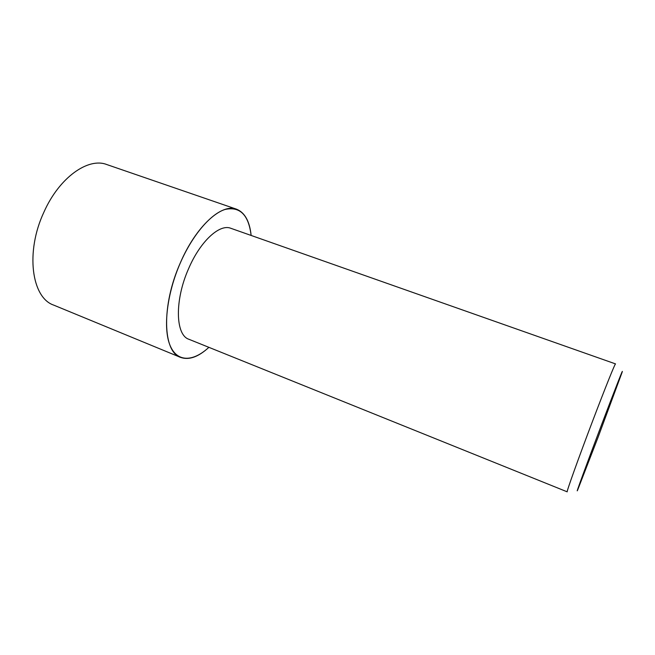 <?xml version="1.0" encoding="UTF-8"?>
<svg xmlns="http://www.w3.org/2000/svg" width="655" height="655" viewBox="0 0 655 655"><rect width="100%" height="100%" fill="white"/><g stroke="black" fill="none" stroke-linecap="round" stroke-linejoin="round"><path stroke-width="0.98" d="M208.888 347.338C198.391 357 188.959 360.348 180.575 357.384C162.825 351.923 161.195 305.664 180.264 263.015C196.017 226.147 221.84 203.099 236.545 209.199C244.79 212.515 249.653 221.267 251.143 235.456M180.575 357.384L53.685 305.107C31.628 297.738 25.168 252.028 43.95 212.064C59.294 177.431 88.228 157.2 106.773 164.544L236.545 209.199M592.914 420.264C605.261 387.744 615.266 362.911 615.528 363.902L230.83 228.292C219.662 223.625 200.291 241.212 188.583 268.706C174.443 300.399 175.458 335.123 188.918 339.282L567.214 491.831C566.059 492.928 578.553 458.001 592.914 420.264M601.765 424.211C614.955 389.398 624.411 365.359 621.963 372.687L598.146 437.09L577.849 489.498C574.214 498.152 586.651 464.092 601.765 424.211M208.871 347.33C193.143 361.953 177.047 362.502 170.005 345.3C162.948 328.212 166.845 293.808 180.281 263.023C192.431 235.096 210.582 213.997 224.976 209.477C239.918 206.178 248.638 214.832 251.127 235.448"/></g></svg>
